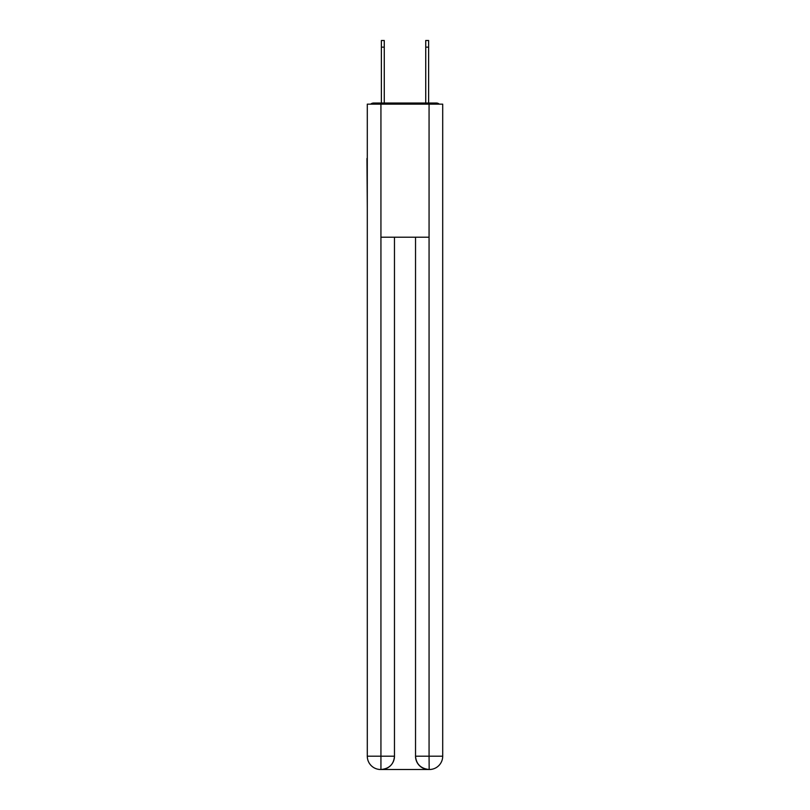 <?xml version="1.0" encoding="UTF-8"?>
<svg xmlns="http://www.w3.org/2000/svg" width="810" height="810" viewBox="0 0 810 810"><rect width="100%" height="100%" fill="white"/><g stroke="black" fill="none" stroke-linecap="round" stroke-linejoin="round"><path stroke-width="1.21" d="M442.705 207.947L442.705 114.352M367.294 158.487L367.294 114.352M366.96 158.487L367.294 207.947M439.314 104.156A4.435 4.435 0 0 0 436.377 103.042L373.623 103.042A4.435 4.435 0 0 0 370.686 104.156M373.623 103.042L381.378 103.042L381.378 40.5L384.264 40.5L384.264 103.042L387.696 103.042M422.304 103.042L425.736 103.042L425.736 40.5L428.622 40.5L428.622 47.152L425.736 47.152M428.622 47.152L428.622 103.042L436.377 103.042M380.933 104.156L367.294 104.156L367.294 756.196A13.304 13.304 0 0 0 380.609 769.5L428.844 769.5A13.304 13.304 0 0 1 415.53 756.196L415.53 237.219L415.53 756.196C416.208 764.033 420.643 768.467 428.844 769.5L429.391 769.5A13.304 13.304 0 0 0 442.705 756.196L442.705 104.156L380.933 104.156L380.933 237.219L429.067 237.219L429.067 104.156M394.47 237.219L394.47 756.196A13.304 13.304 0 0 1 381.156 769.5C389.387 768.639 393.822 764.205 394.47 756.196L394.47 237.219M415.53 756.196L429.067 756.196L429.168 769.5M367.294 756.196A13.304 13.304 0 0 0 380.609 769.5A13.304 13.304 0 0 1 367.294 756.196L380.933 756.196L380.933 769.5M394.47 756.196L380.933 756.196L380.933 237.219M429.067 237.219L429.067 756.196L442.705 756.196M381.378 47.152L384.264 47.152"/></g></svg>
